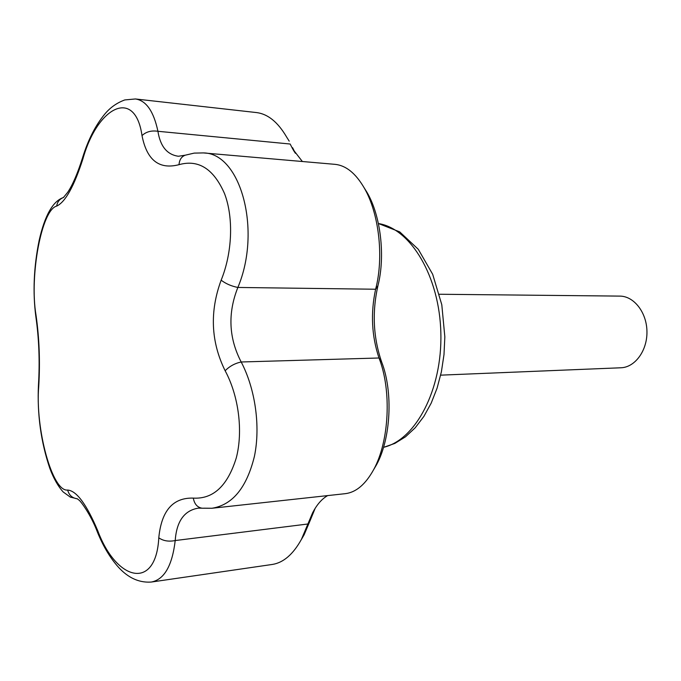 <?xml version="1.0" encoding="UTF-8"?>
<svg xmlns="http://www.w3.org/2000/svg" width="681" height="681" viewBox="0 0 681 681"><rect width="100%" height="100%" fill="white"/><g stroke="black" fill="none" stroke-linecap="round" stroke-linejoin="round"><path stroke-width="1.02" d="M440.667 375.154L620.885 367.774C635.007 367.399 647.333 350.672 646.95 331.553C646.754 312.426 633.934 296.073 619.804 296.107L439.432 294.252M67.674 490.056C76.561 490.771 86.581 504.323 97.741 530.712C116.647 581.514 156.034 590.776 158.792 537.803C161.423 510.724 172.931 497.496 193.319 498.109C213.272 499.233 227.59 485.851 236.273 457.964C243.27 431.141 238.682 395.831 225.147 370.762C210.897 341.836 209.561 311.643 221.146 280.189C232.255 252.991 233.779 217.911 224.56 193.668C213.706 168.871 198.52 159.209 179.009 164.674C159.15 169.841 146.815 160.154 142.014 135.604C135.136 87.5 97.672 106.185 82.971 158.699C74.118 186.305 65.35 202.095 56.676 206.088C41.498 209.816 29.377 276.205 36.016 315.175L35.923 317.142C39.004 338.925 39.856 361.483 38.477 384.825L38.723 386.476C35.123 428.323 52.19 492.048 67.674 490.056C69.002 495.155 72.22 498.083 77.345 498.824M36.016 315.175C39.311 338.116 40.213 361.875 38.723 386.476M212.046 508.247L345.301 493.665C356.112 492.363 365.603 484.293 373.758 469.447C389.2 441.365 391.839 390.613 379.002 357.993L381.7 362.139C393.312 392.069 390.8 438.717 376.602 464.621L373.614 469.72M364.088 187.692L367.187 192.672C380.705 215.783 385.497 256.15 377.929 285.756C371.996 312.204 373.256 337.665 381.7 362.139M377.929 285.756L375.614 289.238C384.135 256.882 378.9 213.034 364.233 187.956C355.703 173.323 345.991 165.457 335.095 164.351L203.381 152.919C240.538 152.919 262.023 230.297 237.865 287.45C227.624 313.226 228.739 338.074 241.193 361.986C255.247 388.783 260.661 426.289 254.422 456.347C246.701 487.647 232.553 504.953 211.987 508.256L204.045 508.188M225.147 370.762C229.531 366.267 234.877 363.348 241.193 361.986L379.002 357.993C371.639 335.971 370.515 313.047 375.614 289.238L237.865 287.45C231.446 286.19 225.871 283.773 221.146 280.189M286.309 136.489L286.412 136.668C277.797 122.086 267.905 114.059 256.728 112.595L135.408 98.966C146.168 100.524 153.676 111.301 157.924 131.288C160.299 146.398 167.134 154.723 178.439 156.255L178.482 156.264M302.373 161.516L292.804 149.148L290.157 144.023L157.924 131.288C151.378 130.309 146.075 131.748 142.014 135.604M292.583 147.7L295.384 153.302M151.403 582.034L272.46 564.43C283.509 562.634 293.153 554.291 301.411 539.395L307.897 523.995L310.025 520.837L304.092 534.84L301.206 539.778M315.167 508.332L310.025 520.837M158.792 537.803C163.202 540.918 168.675 541.838 175.213 540.552L307.897 523.995L312.57 512.895C316.878 504.595 321.917 498.832 327.672 495.598M201.848 508.188L198.231 508.154C184.262 510.52 176.583 521.323 175.213 540.552C172.216 565.698 164.274 579.531 151.369 582.034L151.369 582.034C134.183 583.319 122.852 572.449 116.783 565.315C109.198 556.326 102.754 545.277 97.443 532.167L97.741 530.712M63.759 197.388C59.732 198.869 57.374 201.763 56.676 206.088M135.408 98.966L124.793 99.937C116.928 102.814 110.331 107.453 104.993 113.838C95.561 125.185 88.079 139.826 82.554 157.762L82.971 158.699M178.439 156.255L185.241 155.191C181.495 156.587 179.418 159.754 179.009 164.674M193.319 498.109C194.383 504.008 197.303 507.379 202.07 508.213L211.987 508.256M383.548 447.306C415.487 440.105 442.327 389.864 440.854 333.179C439.662 276.477 410.549 228.416 378.398 223.547M77.37 498.841L70.313 497.104L63.197 491.98C58.021 486.234 53.586 478.411 49.883 468.519C40.92 442.029 37.106 414.244 38.451 385.157M383.522 447.383L394.844 443.416L405.518 436.793L415.265 427.711L423.888 416.397L431.209 403.109L437.091 388.136L441.39 371.835L443.995 354.597L444.838 336.865L441.799 304.765L432.682 274.29L418.296 249.323L399.721 231.88L378.389 223.504M364.48 188.39L367.178 192.672M376.584 464.612L373.878 469.218M293.281 149.965L294.822 152.459M314.945 508.69L312.851 512.35M286.556 136.932L289.204 141.137M304.075 534.832L301.47 539.284M77.328 498.781L78.741 499.939C80.213 500.348 91.016 514.879 97.383 532.014M35.863 316.75C32.671 292.302 33.769 266.867 39.149 240.436C44.733 215.664 52.735 201.389 63.163 197.601M63.469 197.456L67.7 192.323C72.705 184.806 77.643 173.323 82.52 157.873M185.241 155.191L194.213 153.106L203.381 152.919"/></g></svg>
